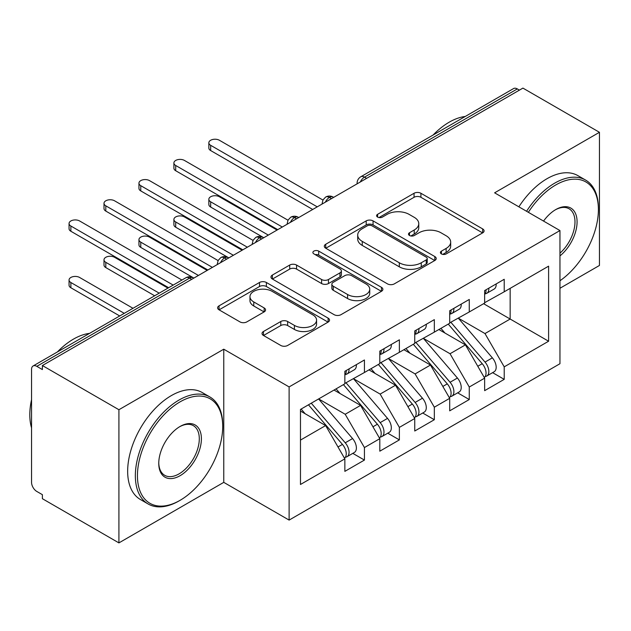 <?xml version="1.0" encoding="UTF-8"?>
<svg xmlns="http://www.w3.org/2000/svg" width="631" height="631" viewBox="0 0 631 631"><rect width="100%" height="100%" fill="white"/><g stroke="black" fill="none" stroke-linecap="round" stroke-linejoin="round"><path stroke-width="0.95" d="M441.408 253.914A3.4 1.964 0 0 0 446.212 253.914L482.66 232.878A4.851 2.8 0 0 0 484.08 230.891A4.851 2.8 0 0 0 482.66 228.911L420.916 193.267A4.851 2.8 0 0 0 414.054 193.267L377.606 214.311A3.4 1.964 0 0 0 376.612 215.692A3.4 1.964 0 0 0 377.606 217.08A3.4 1.964 0 0 0 382.41 217.08L387.126 214.359A15.523 8.96 0 0 1 409.077 214.359L414.228 217.324A15.523 8.96 0 0 1 418.771 223.666A15.523 8.96 0 0 1 414.228 230L409.511 232.729A3.4 1.964 0 0 0 408.509 234.109A3.4 1.964 0 0 0 409.511 235.497A3.4 1.964 0 0 0 414.307 235.497L419.023 232.776A15.523 8.96 0 0 1 440.982 232.776L446.125 235.749A15.523 8.96 0 0 1 450.676 242.083A15.523 8.96 0 0 1 446.125 248.425L441.408 251.146A3.4 1.964 0 0 0 440.414 252.534A3.4 1.964 0 0 0 441.408 253.914L441.408 251.146M263.458 331.504A4.851 2.8 0 0 0 262.039 333.483A4.851 2.8 0 0 0 263.458 335.463L280.787 345.465A4.851 2.8 0 0 0 287.641 345.465L328.12 322.094A4.851 2.8 0 0 0 329.54 320.114A4.851 2.8 0 0 0 328.12 318.134L266.377 282.483A4.851 2.8 0 0 0 259.515 282.483L219.036 305.854A4.851 2.8 0 0 0 217.616 307.833A4.851 2.8 0 0 0 219.036 309.813L239.961 321.897A4.851 2.8 0 0 0 246.824 321.897L264.144 311.895A4.851 2.8 0 0 0 265.564 309.916A4.851 2.8 0 0 0 264.144 307.936L253.772 301.941A12.975 7.493 0 0 1 249.971 296.649A12.975 7.493 0 0 1 257.976 289.724A12.975 7.493 0 0 1 272.119 291.348L312.771 314.814A12.975 7.493 0 0 1 316.573 320.114A12.975 7.493 0 0 1 308.559 327.039A12.975 7.493 0 0 1 294.417 325.415L287.641 321.502A4.851 2.8 0 0 0 280.787 321.502L263.458 331.504L263.458 335.463M559.957 288.264L599.45 265.462L599.45 132.297L522.918 88.103L42.387 365.538L42.387 369.577L36.795 366.343A7.414 4.283 -120 0 0 33.088 365.98A7.414 4.283 -120 0 0 31.55 369.372L31.55 482.36A7.414 4.283 -120 0 0 36.795 491.446L42.387 494.672L42.387 498.703L118.92 542.897L223.76 482.36L289.116 520.094L289.116 386.921L223.76 349.195L118.92 409.724L42.387 365.538M599.45 132.297L494.609 192.826L559.957 230.552L289.116 386.921M387.466 283.871A4.851 2.8 0 0 0 394.328 283.871L434.806 260.5A4.851 2.8 0 0 0 436.226 258.521A4.851 2.8 0 0 0 434.806 256.541L373.063 220.889A4.851 2.8 0 0 0 366.201 220.889L325.722 244.26A4.851 2.8 0 0 0 324.302 246.24A4.851 2.8 0 0 0 325.722 248.22L387.466 283.871M315.248 254.648A3.4 1.964 0 0 1 318.687 255.129L318.687 251.099L381.463 287.342A4.851 2.8 0 0 1 382.883 289.321A4.851 2.8 0 0 1 381.463 291.301L340.985 314.672A4.851 2.8 0 0 1 334.122 314.672L272.379 279.02L272.379 275.061A4.851 2.8 0 0 0 270.959 277.041A4.851 2.8 0 0 0 272.379 279.02M272.379 275.061L289.7 265.059A4.851 2.8 0 0 1 296.562 265.059L321.605 279.517A4.851 2.8 0 0 0 328.467 279.517L339.959 272.884A4.851 2.8 0 0 0 341.379 270.896A4.851 2.8 0 0 0 339.959 268.916L313.883 253.867A3.4 1.964 0 0 1 312.889 252.479A3.4 1.964 0 0 1 314.987 250.673A3.4 1.964 0 0 1 318.687 251.099M289.116 520.094L559.957 363.724L559.957 230.552M483.598 303.7L548.599 341.229L548.599 266.164L504.216 291.79L504.216 279.281L484.647 290.583L484.647 303.093L469.267 311.966L469.267 299.457L449.698 310.76L449.698 323.269L434.325 332.143L434.325 319.633L414.748 330.936L414.748 343.445L399.376 352.319L399.376 339.809L379.807 351.112L379.807 363.622L364.426 372.503L364.426 359.985L344.857 371.288L344.857 383.798L300.474 409.424L300.474 484.482L344.857 458.855L325.635 425.562L300.474 411.041M548.599 341.229L504.216 366.848L484.994 333.562L458.437 318.221M492.598 372.653L504.216 379.357L504.216 366.848M504.216 379.357L484.647 390.66L484.647 378.15L469.267 387.024L450.045 353.739L423.488 338.397M457.656 392.829L469.267 399.533L469.267 387.024M469.267 399.533L449.698 410.836L449.698 398.327L434.325 407.208L415.103 373.915L388.538 358.574M422.707 413.005L434.325 419.718L434.325 407.208M434.325 419.718L414.748 431.012L414.748 418.503L399.376 427.384L380.154 394.091L353.589 378.758M387.757 433.182L399.376 439.894L399.376 427.384M399.376 439.894L379.807 451.189L379.807 438.679L364.426 447.56L345.204 414.267L318.647 398.934M352.808 453.358L364.426 460.07L364.426 447.56M364.426 460.07L344.857 471.365L344.857 458.855M344.857 383.396L364.426 372.503M300.474 440.091L325.635 425.562M379.807 363.219L399.376 352.319M345.204 414.267L360.585 405.386L334.02 390.053M379.807 438.679L360.585 405.386M414.748 343.043L434.325 332.143M380.154 394.091L395.527 385.21L368.969 369.876M414.748 418.503L395.527 385.21M449.698 322.867L469.267 311.966M415.103 373.915L430.476 365.034L403.919 349.7M449.698 398.327L430.476 365.034M519.423 90.123L517.325 88.916L364.513 177.137L366.611 178.344M360.317 181.98A7.414 4.283 120 0 1 364.513 177.137A7.414 4.283 60 0 0 360.806 176.767L513.618 88.545A7.414 4.283 60 0 1 517.325 88.916M484.647 302.691L504.216 291.79M484.994 333.562L510.156 319.034L510.156 288.359L548.599 266.164M450.045 353.739L465.426 344.857L438.868 329.524M484.647 378.15L465.426 344.857M118.92 409.724L118.92 542.897M223.76 482.36L223.76 349.195M331.488 198.623L329.39 197.416A7.414 4.283 -120 0 0 325.683 197.046A7.414 4.283 -120 0 0 325.596 197.101L323.001 199.917L322.149 203.363A7.414 4.283 0 0 0 322.228 203.971M296.538 218.799L294.44 217.592A7.414 4.283 -120 0 0 290.741 217.222A7.414 4.283 -120 0 0 290.654 217.277L288.051 220.093L287.2 223.54A7.414 4.283 0 0 0 287.279 224.147M261.597 238.975L259.499 237.769A7.414 4.283 -120 0 0 255.792 237.398A7.414 4.283 -120 0 0 255.705 237.453L253.11 240.269L252.258 243.716A7.414 4.283 0 0 0 252.329 244.323M226.647 259.152L224.549 257.945A7.414 4.283 -120 0 0 220.842 257.574A7.414 4.283 -120 0 0 220.755 257.629L218.16 260.445L217.309 263.892A7.414 4.283 0 0 0 217.38 264.499M442.765 254.396L446.125 252.455A15.523 8.96 0 0 0 450.676 246.122L450.676 242.083M418.771 223.666L418.771 227.704A15.523 8.96 0 0 1 414.228 234.038L410.868 235.978M482.597 232.91L420.916 197.298A4.851 2.8 0 0 0 414.054 197.298L378.963 217.561M434.743 260.54L373.063 224.928A4.851 2.8 0 0 0 366.201 224.928L325.785 248.259M426.233 259.909A3.4 1.964 0 0 0 427.226 258.521A3.4 1.964 0 0 0 426.233 257.132L372.03 225.843A3.4 1.964 0 0 0 367.226 225.843L362.257 228.714A15.523 8.96 0 0 0 357.706 235.055A15.523 8.96 0 0 0 362.257 241.389L399.305 262.78A15.523 8.96 0 0 0 421.256 262.78L426.233 259.909L426.233 263.947A3.4 1.964 0 0 0 427.226 262.559L427.226 258.521M357.706 235.055L357.706 239.086A15.523 8.96 0 0 0 362.257 245.427L362.257 241.389M426.233 263.947L421.256 266.818A15.523 8.96 0 0 1 399.305 266.818L362.257 245.427M272.442 279.06L289.7 269.09L289.7 265.059M341.379 270.896L341.379 274.935A4.851 2.8 0 0 1 339.959 276.914L328.467 283.548A4.851 2.8 0 0 1 321.605 283.548L296.562 269.09A4.851 2.8 0 0 0 289.7 269.09M318.687 255.129L381.4 291.333M347.586 294.519A12.975 7.493 0 0 0 361.729 296.144A12.975 7.493 0 0 0 369.742 289.219A12.975 7.493 0 0 0 365.941 283.918L351.617 275.652A4.851 2.8 0 0 0 344.763 275.652L333.271 282.286A4.851 2.8 0 0 0 331.851 284.265A4.851 2.8 0 0 0 333.271 286.245L347.586 294.519L347.586 298.55A12.975 7.493 0 0 0 361.729 300.175A12.975 7.493 0 0 0 369.742 293.257L369.742 289.219M331.851 284.265L331.851 288.304A4.851 2.8 0 0 0 333.271 290.284L333.271 286.245M347.586 298.55L333.271 290.284M316.573 320.114L316.573 324.153A12.975 7.493 0 0 1 308.559 331.07A12.975 7.493 0 0 1 294.417 329.445L287.641 325.541A4.851 2.8 0 0 0 280.787 325.541L263.521 335.503M249.971 296.649L249.971 300.679A12.975 7.493 0 0 0 253.772 305.98L253.772 301.941M264.081 311.935L253.772 305.98M328.057 322.133L266.377 286.521A4.851 2.8 0 0 0 259.515 286.521L219.099 309.853M451.055 322.488L485.026 362.091A9.883 5.711 60 0 1 488.844 371.485A9.883 5.711 60 0 1 486.793 376.005L494.136 371.769A9.883 5.711 -120 0 0 496.179 367.242A9.883 5.711 -120 0 0 492.361 357.848L458.39 318.253M486.793 376.005A9.883 5.711 60 0 1 485.192 376.462M448.255 324.097L482.226 363.701A9.883 5.711 60 0 1 486.044 373.095A9.883 5.711 60 0 1 484.253 377.464M210.659 201.802L210.659 207.047A6.176 3.565 180 0 1 208.845 204.531L208.845 199.278A6.176 3.565 0 0 0 210.659 201.802L268.317 235.095M277.056 230.047L219.391 196.762A6.176 3.565 0 0 0 212.663 195.989A6.176 3.565 0 0 0 208.845 199.278M444.942 333.034L440.919 328.341M210.659 207.047L263.206 237.398A7.414 4.283 120 0 0 259.499 237.769A7.414 4.283 120 0 0 255.476 242.509M484.647 294.425A9.883 5.711 -120 0 0 486.044 290.386A9.883 5.711 -120 0 0 486.028 289.787M485.192 293.754A9.883 5.711 -120 0 0 486.793 293.297A9.883 5.711 -120 0 0 488.844 288.777A9.883 5.711 -120 0 0 488.82 288.17M496.163 283.934A9.883 5.711 60 0 1 496.179 284.534A9.883 5.711 60 0 1 494.136 289.061L486.793 293.297M322.938 200.043L219.391 140.263A6.176 3.565 -0 0 0 212.663 139.49A6.176 3.565 -0 0 0 208.845 142.787A6.176 3.565 -0 0 0 210.659 145.311L210.659 150.557A6.176 3.565 180 0 1 208.845 148.033L208.845 142.787M312.7 209.468L210.659 150.557M317.243 206.85L210.659 145.311M416.105 342.665L450.077 382.268A9.883 5.711 60 0 1 453.894 391.662A9.883 5.711 60 0 1 451.843 396.181L459.187 391.946A9.883 5.711 -120 0 0 461.229 387.426A9.883 5.711 -120 0 0 457.412 378.024L423.44 338.429M451.843 396.181A9.883 5.711 60 0 1 450.242 396.639M413.305 344.281L447.284 383.877A9.883 5.711 60 0 1 451.094 393.271A9.883 5.711 60 0 1 449.304 397.64M175.71 221.978L175.71 227.223A6.176 3.565 180 0 1 173.904 224.707L173.904 219.462A6.176 3.565 0 0 0 175.71 221.978L233.375 255.271M242.107 250.231L184.449 216.938A6.176 3.565 0 0 0 177.713 216.165A6.176 3.565 0 0 0 173.904 219.462M410 353.21L405.97 348.517M175.71 227.223L228.832 257.898M381.156 362.841L415.127 402.444A9.883 5.711 60 0 1 418.945 411.838A9.883 5.711 60 0 1 416.902 416.365L424.237 412.122A9.883 5.711 -120 0 0 426.288 407.602A9.883 5.711 -120 0 0 422.47 398.208L388.499 358.605M416.902 416.365A9.883 5.711 60 0 1 415.301 416.823M378.363 364.458L412.335 404.053A9.883 5.711 60 0 1 416.152 413.447A9.883 5.711 60 0 1 414.354 417.817M140.76 242.154L140.76 247.407A6.176 3.565 180 0 1 138.954 244.883L138.954 239.638A6.176 3.565 0 0 0 140.76 242.154L198.426 275.447M207.157 270.407L149.5 237.114A6.176 3.565 0 0 0 142.764 236.341A6.176 3.565 0 0 0 138.954 239.638M375.051 373.386L371.02 368.693M140.76 247.407L193.307 277.75A7.414 4.283 120 0 0 189.6 278.121L36.795 366.343M346.206 383.017L380.177 422.62A9.883 5.711 60 0 1 383.995 432.014A9.883 5.711 60 0 1 381.952 436.542L389.288 432.298A9.883 5.711 -120 0 0 391.338 427.779A9.883 5.711 -120 0 0 387.521 418.385L353.549 378.781M381.952 436.542A9.883 5.711 60 0 1 380.351 436.999M343.414 384.634L377.385 424.229A9.883 5.711 60 0 1 381.203 433.631A9.883 5.711 60 0 1 379.405 437.993M105.811 262.338L105.811 267.583A6.176 3.565 180 0 1 104.005 265.059L104.005 259.814A6.176 3.565 0 0 0 105.811 262.338L159.209 293.163M167.949 288.115L114.55 257.29A6.176 3.565 0 0 0 107.814 256.517A6.176 3.565 0 0 0 104.005 259.814M340.101 393.563L336.071 388.87M105.811 267.583L154.666 295.781M311.264 403.193L345.236 442.796A9.883 5.711 60 0 1 349.053 452.19A9.883 5.711 60 0 1 347.003 456.718L354.338 452.474A9.883 5.711 -120 0 0 356.389 447.955A9.883 5.711 -120 0 0 352.571 438.561L318.6 398.958M347.003 456.718A9.883 5.711 60 0 1 345.402 457.175M308.464 404.81L342.436 444.413A9.883 5.711 60 0 1 346.253 453.807A9.883 5.711 60 0 1 344.455 458.169M70.869 282.514L70.869 287.76A6.176 3.565 180 0 1 69.055 285.236L69.055 279.99A6.176 3.565 0 0 0 70.869 282.514L124.26 313.339M132.999 308.291L79.601 277.466A6.176 3.565 0 0 0 72.873 276.693A6.176 3.565 0 0 0 69.055 279.99M305.152 413.739L301.129 409.046M70.869 287.76L119.716 315.957M449.698 314.601A9.883 5.711 -120 0 0 451.094 310.562A9.883 5.711 -120 0 0 451.078 309.963M450.242 313.93A9.883 5.711 -120 0 0 451.843 313.473A9.883 5.711 -120 0 0 453.894 308.953A9.883 5.711 -120 0 0 453.87 308.346M461.214 304.11A9.883 5.711 60 0 1 461.229 304.71A9.883 5.711 60 0 1 459.187 309.237L451.843 313.473M287.988 220.219L184.449 160.44A6.176 3.565 -0 0 0 177.713 159.667A6.176 3.565 -0 0 0 173.904 162.964A6.176 3.565 -0 0 0 175.71 165.488L175.71 170.733A6.176 3.565 180 0 1 173.904 168.209L173.904 162.964M277.758 229.645L175.71 170.733M282.302 227.026L175.71 165.488M414.748 334.777A9.883 5.711 -120 0 0 416.152 330.739A9.883 5.711 -120 0 0 416.129 330.139M415.301 334.107A9.883 5.711 -120 0 0 416.902 333.649A9.883 5.711 -120 0 0 418.945 329.13A9.883 5.711 -120 0 0 418.929 328.522M426.264 324.287A9.883 5.711 60 0 1 426.288 324.894A9.883 5.711 60 0 1 424.237 329.414L416.902 333.649M253.039 240.395L149.5 180.616A6.176 3.565 -0 0 0 142.764 179.843A6.176 3.565 -0 0 0 138.954 183.14A6.176 3.565 -0 0 0 140.76 185.664L140.76 190.909A6.176 3.565 180 0 1 138.954 188.385L138.954 183.14M242.809 249.821L140.76 190.909M247.352 247.202L140.76 185.664M379.807 354.953A9.883 5.711 -120 0 0 381.203 350.915A9.883 5.711 -120 0 0 381.179 350.315M380.351 354.291A9.883 5.711 -120 0 0 381.952 353.833A9.883 5.711 -120 0 0 383.995 349.306A9.883 5.711 -120 0 0 383.979 348.698M391.315 344.463A9.883 5.711 60 0 1 391.338 345.07A9.883 5.711 60 0 1 389.288 349.59L381.952 353.833M218.089 260.571L114.55 200.792A6.176 3.565 -0 0 0 107.814 200.019A6.176 3.565 -0 0 0 104.005 203.316A6.176 3.565 -0 0 0 105.811 205.84L105.811 211.085A6.176 3.565 180 0 1 104.005 208.561L104.005 203.316M207.859 269.997L105.811 211.085M212.402 267.378L105.811 205.84M344.857 375.13A9.883 5.711 -120 0 0 346.253 371.099A9.883 5.711 -120 0 0 346.238 370.492M345.402 374.467A9.883 5.711 -120 0 0 347.003 374.009A9.883 5.711 -120 0 0 349.053 369.482A9.883 5.711 -120 0 0 349.03 368.875M356.373 364.639A9.883 5.711 60 0 1 356.389 365.246A9.883 5.711 60 0 1 354.338 369.766L347.003 374.009M181.925 280.046L79.601 220.968A6.176 3.565 -0 0 0 72.873 220.195A6.176 3.565 -0 0 0 69.055 223.492A6.176 3.565 -0 0 0 70.869 226.016L70.869 231.261A6.176 3.565 180 0 1 69.055 228.737L69.055 223.492M168.643 287.712L70.869 231.261M173.186 285.094L70.869 226.016M559.957 280.763A60.3 34.815 120 0 0 598.401 209.571A60.3 34.815 120 0 0 555.769 184.954A60.3 34.815 120 0 0 528.352 212.308M526.562 211.275A61.783 35.667 -60 0 1 554.72 183.14A61.783 35.667 -60 0 1 585.607 180.08A61.783 35.667 -60 0 1 598.401 208.364L598.401 209.571M543.543 221.079A30.146 17.408 -60 0 1 555.761 209.571A30.146 17.408 -60 0 1 555.769 209.571L555.769 209.571A30.146 17.408 -60 0 1 576.979 219.509A30.146 17.408 -60 0 1 559.957 255.902M433.087 135.042A61.783 35.667 -60 0 1 449.177 122.201A61.783 35.667 -60 0 1 465.26 116.459M518.871 206.834A61.783 35.667 -60 0 1 547.03 178.699A61.783 35.667 -60 0 1 577.917 175.639L585.607 180.08M559.957 253.165A28.663 16.548 120 0 0 574.297 228.335A28.663 16.548 120 0 0 569.052 208.758A28.663 16.548 120 0 0 555.233 209.886M179.03 500.927L180.08 500.32A60.3 34.815 120 0 0 222.711 426.469A60.3 34.815 120 0 0 180.08 401.852A60.3 34.815 120 0 0 137.44 475.703A60.3 34.815 120 0 0 180.08 500.32L179.03 500.927A61.783 35.667 -60 0 1 148.143 503.988A61.783 35.667 -60 0 1 138.67 454.478A61.783 35.667 -60 0 1 179.03 400.038A61.783 35.667 -60 0 1 209.918 396.978A61.783 35.667 -60 0 1 222.711 425.262L222.711 426.469M180.08 475.703A30.146 17.408 -60 0 1 158.76 463.399A30.146 17.408 -60 0 1 180.08 426.469L180.08 426.469A30.146 17.408 -60 0 1 201.399 438.782A30.146 17.408 -60 0 1 180.08 475.703M158.767 462.783A28.663 16.548 120 0 0 164.699 475.309A28.663 16.548 120 0 0 179.03 473.889A28.663 16.548 120 0 0 197.755 448.625A28.663 16.548 120 0 0 193.362 425.657A28.663 16.548 120 0 0 179.543 426.785M57.397 351.94A61.783 35.667 -60 0 1 73.488 339.107A61.783 35.667 -60 0 1 89.578 333.365M148.143 503.988L140.453 499.547A61.783 35.667 -60 0 1 130.98 450.045A61.783 35.667 -60 0 1 171.34 395.598A61.783 35.667 -60 0 1 202.228 392.545L209.918 396.978M31.55 427.889A61.783 35.667 -60 0 1 31.55 399.636M191.698 279.336L189.6 278.121A7.414 4.283 -120 0 0 185.893 277.75L33.088 365.98M333.657 197.369L333.097 197.046A7.414 4.283 120 0 0 329.39 197.416A7.414 4.283 120 0 0 325.367 202.157M357.099 183.834L357.099 183.187A7.414 4.283 0 0 0 357.178 183.795M298.715 217.545L298.147 217.222A7.414 4.283 120 0 0 294.44 217.592A7.414 4.283 120 0 0 290.426 222.333M228.816 257.905L228.256 257.574A7.414 4.283 120 0 0 224.549 257.945A7.414 4.283 120 0 0 220.527 262.685M446.125 252.455L446.125 248.425M409.511 235.497L409.511 232.729M414.228 234.038L414.228 230M377.606 217.08L377.606 214.311M414.054 197.298L414.054 193.267M420.916 197.298L420.916 193.267M482.66 232.878L482.66 228.911M325.722 248.22L325.722 244.26M366.201 224.928L366.201 220.889M373.063 224.928L373.063 220.889M434.806 260.5L434.806 256.541M399.305 266.818L399.305 262.78M421.256 266.818L421.256 262.78M296.562 269.09L296.562 265.059M321.605 283.548L321.605 279.517M328.467 283.548L328.467 279.517M339.959 276.914L339.959 272.884M381.463 291.301L381.463 287.342M280.787 325.541L280.787 321.502M287.641 325.541L287.641 321.502M294.417 329.445L294.417 325.415M264.144 311.895L264.144 307.936M219.036 309.813L219.036 305.854M259.515 286.521L259.515 282.483M266.377 286.521L266.377 282.483M328.12 322.094L328.12 318.134M482.226 363.701L477.785 366.264M492.361 357.848L485.026 362.091M447.284 383.877L442.836 386.44M457.412 378.024L450.077 382.268M412.335 404.053L407.894 406.624M422.47 398.208L415.127 402.444M377.385 424.229L372.945 426.801M387.521 418.385L380.177 422.62M342.436 444.413L337.995 446.977M352.571 438.561L345.236 442.796M333.097 197.046A7.414 7.414 0 0 0 325.683 197.046M360.806 176.767A7.414 7.414 0 0 0 357.099 183.187M298.147 217.222A7.414 7.414 0 0 0 290.741 217.222M322.149 203.363L322.149 204.018M263.206 237.398A7.414 7.414 0 0 0 255.792 237.398M287.2 223.54L287.2 224.194M228.256 257.574A7.414 7.414 0 0 0 220.842 257.574M252.258 243.716L252.258 244.371M193.307 277.75A7.414 7.414 0 0 0 185.893 277.75M217.309 263.892L217.309 264.547"/></g></svg>
